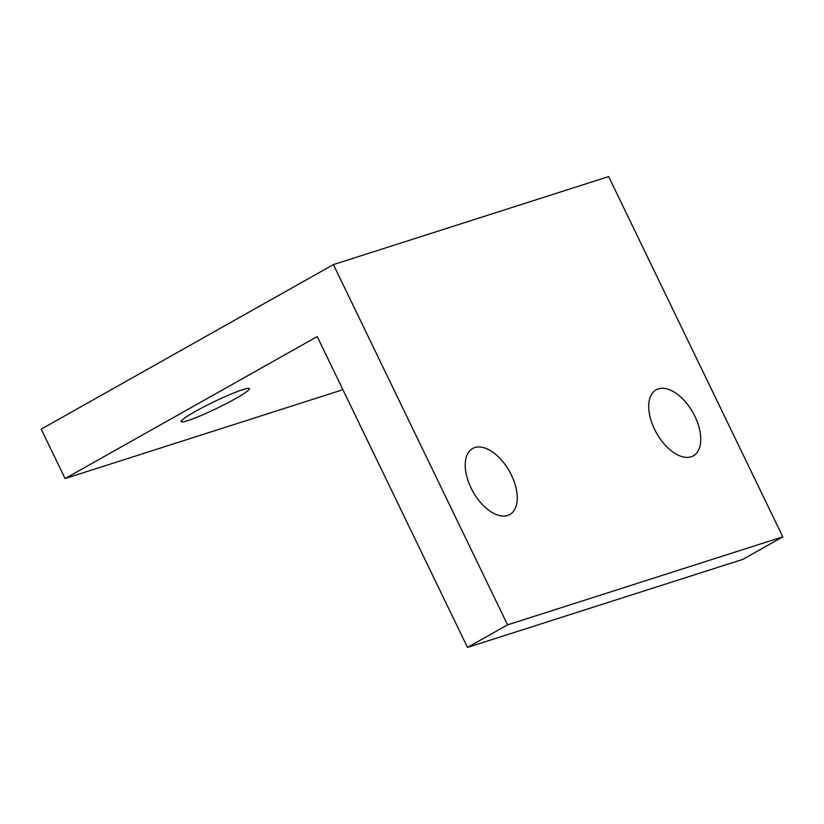 <?xml version="1.0" encoding="UTF-8"?>
<svg xmlns="http://www.w3.org/2000/svg" width="824" height="824" viewBox="0 0 824 824"><rect width="100%" height="100%" fill="white"/><g stroke="black" fill="none" stroke-linecap="round" stroke-linejoin="round"><path stroke-width="1.24" d="M195.133 411.578A37.894 3.574 154.2 0 0 181.198 421.61A37.894 3.574 154.2 0 0 216.867 408.333A37.894 3.574 154.2 0 0 249.435 388.629A37.894 3.574 154.2 0 0 230.061 394.49A37.894 3.574 154.2 0 0 195.133 411.578M317.219 336.573L65.086 478.559L41.2 429.149L333.411 264.597L507.563 624.85L467.486 647.417L317.219 336.573M342.671 389.216L340.322 390.535L65.086 478.559M333.411 264.597L608.648 176.583L782.8 536.836L742.723 559.403L467.486 647.417M471.05 487.973A37.894 20.888 60.6 0 0 509.829 514.547A37.894 20.888 60.6 0 0 509.438 471.276A37.894 20.888 60.6 0 0 472.646 448.503A37.894 20.888 60.6 0 0 471.05 487.973M654.544 429.294A37.894 20.888 60.6 0 0 693.324 455.857A37.894 20.888 60.6 0 0 692.933 412.587A37.894 20.888 60.6 0 0 656.141 389.824A37.894 20.888 60.6 0 0 654.544 429.294M782.8 536.836L507.563 624.85"/></g></svg>
